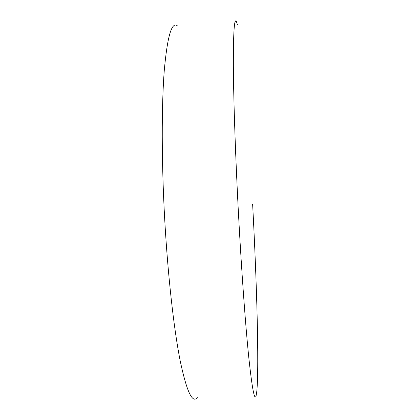 <?xml version="1.0" encoding="UTF-8"?>
<svg xmlns="http://www.w3.org/2000/svg" width="420" height="420" viewBox="0 0 420 420"><rect width="100%" height="100%" fill="white"/><g stroke="black" fill="none" stroke-linecap="round" stroke-linejoin="round"><path stroke-width="0.63" d="M237.4 24.638L236.486 21.777C234.339 16.921 233.299 31.689 233.357 66.076C233.578 101.126 235.494 157.868 238.597 215.943C241.642 272.806 245.553 326.036 248.84 357.982C252.2 389.151 254.636 401.667 256.153 395.519L256.867 390.784C259.166 364.964 256.746 281.61 252.641 204.383M177.387 25.856C171.759 21.278 167.381 36.183 164.262 70.57C161.516 105.593 161.506 162.067 164.729 219.749C167.905 276.218 173.885 329.002 180.149 360.638C186.69 391.498 192.402 403.82 197.295 397.593M235.111 21.871L236.486 21.777"/></g></svg>
